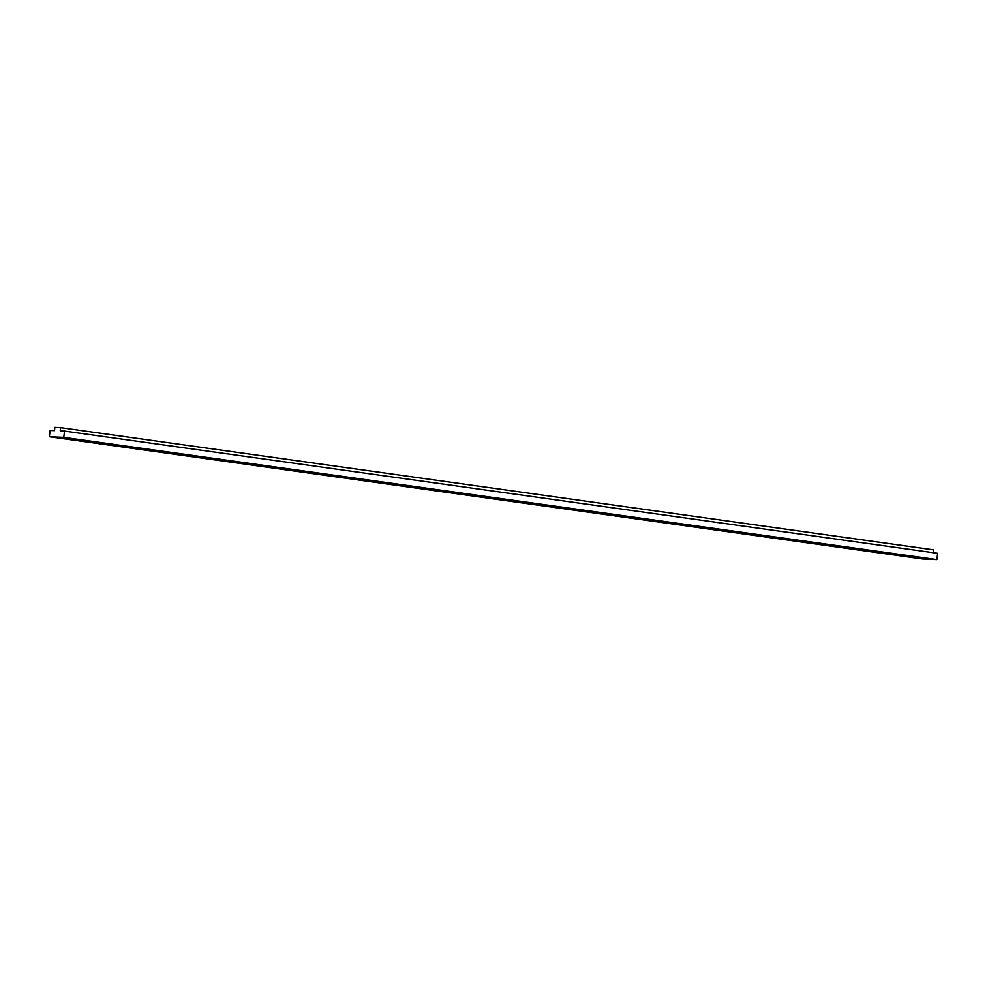 <?xml version="1.0" encoding="UTF-8"?>
<svg xmlns="http://www.w3.org/2000/svg" width="987" height="987" viewBox="0 0 987 987"><rect width="100%" height="100%" fill="white"/><g stroke="black" fill="none" stroke-linecap="round" stroke-linejoin="round"><path stroke-width="1.48" d="M60.626 427.655L60.219 430.887L64.537 431.085L63.76 437.377L49.35 436.735L50.14 430.443L54.458 430.64L54.865 427.396L60.626 427.655L933.727 549.882L933.381 552.72M63.76 437.377L936.86 559.604L937.65 553.312L64.537 431.085M936.86 559.604L922.463 558.975L49.35 436.735"/></g></svg>
